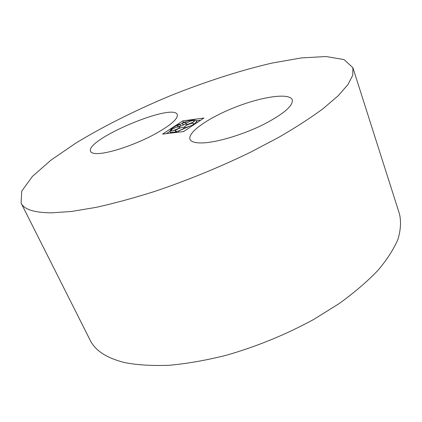 <?xml version="1.0" encoding="UTF-8"?>
<svg xmlns="http://www.w3.org/2000/svg" width="422" height="422" viewBox="0 0 422 422"><rect width="100%" height="100%" fill="white"/><g stroke="black" fill="none" stroke-linecap="round" stroke-linejoin="round"><path stroke-width="0.63" d="M100.489 153.397C112.252 152.247 133.774 144.946 151.108 136.116C169.349 126.421 178.084 119.268 177.309 114.663C173.453 102.198 84.469 139.819 90.619 151.451C91.495 153.281 94.781 153.93 100.489 153.397M51.785 212.841L71.582 211.454L95.81 207.418C113.945 203.425 133.526 198.113 154.542 191.477C187.268 180.437 219.155 167.402 250.199 152.374L278.546 137.461C295.785 127.47 310.645 117.859 323.131 108.633L338.117 95.815L347.95 84.579L352.766 75.163L352.892 67.689L344.083 59.597L326.111 56.532L301.34 57.925L271.837 63.121C240.007 70.511 205.282 81.752 170.746 95.567C136.406 109.857 103.728 126.125 75.818 143.116L51.104 160.043L32.431 176.38L21.733 191.145L21.1 203.087C24.065 209.465 34.293 212.714 51.785 212.841M21.1 203.087L90.134 340.169C95.261 350.745 107.003 358.267 125.36 362.741C138.163 365.109 152.917 365.943 169.633 365.252C187.294 363.606 206.042 360.314 225.881 355.377C256.544 346.615 285.858 334.62 313.826 319.38L339.14 303.597C354.353 292.578 367.282 281.511 377.922 270.397C387.122 259.467 393.805 249.091 397.972 239.274C400.736 229.911 401.238 221.46 399.476 213.928L352.892 67.689M206.463 142.652C221.561 141.159 245.662 133.489 264.42 124.031C284.011 113.682 293.295 105.616 292.267 99.829C289.587 92.613 262.484 96.58 236.035 106.903C209.539 117.121 187.278 132.223 190.032 139.313C191.377 142.404 196.852 143.517 206.463 142.652M183.639 131.564L203.91 118.033L182.779 120.898L162.57 134.096L183.639 131.564M183.639 122.443L182.779 120.898M200.703 120.17L196.457 120.739L195.418 120.059L194.616 120.75M182.272 123.229L179.967 124.743M169.934 131.321L166.4 133.637M193.176 122.137L187.874 124.284M197.153 122.538L196.457 120.739C196.731 121.541 195.84 122.702 193.793 124.226L193.033 124.326L193.45 123.535C193.118 122.127 183.807 125.909 184.551 127.149C185.522 127.724 187.732 127.191 191.192 125.55L179.023 130.799C182.288 129.554 183.997 128.462 184.145 127.534C183.807 126.12 174.497 129.934 175.246 131.179L176.602 131.411L176.143 131.838C172.54 132.577 170.488 132.482 169.992 131.537L170.646 133.125M193.26 124.891L186.587 127.27M183.027 131.638L184.182 131.2M182.779 129.042L176.718 131.685M178.311 128.531L172.994 130.714M193.777 121.731L193.244 120.402L194.131 119.938C191.129 120.027 187.146 121.051 182.188 123.008L182.362 123.203C184.541 122.475 185.812 122.333 186.171 122.776C186.909 123.957 177.741 127.702 177.44 126.342C177.361 125.872 178.142 125.192 179.788 124.311L180.442 125.904L179.535 126.415M184.73 124.295L183.011 124.791L182.362 123.203M182.188 123.008L183.011 124.791M194.542 120.961L194.131 119.938M179.788 124.311L179.614 124.115C174.877 126.331 171.791 128.351 170.356 130.182L171.358 129.834L171.796 130.883M170.615 130.799L170.356 130.182M169.992 131.537L169.95 131.031L170.957 130.683C171.559 131.901 180.463 128.172 179.714 127.011C177.678 126.574 174.893 127.513 171.358 129.834M176.391 132.434L176.143 131.838M176.997 132.36L176.602 131.411M178.933 132.128L178.564 131.231M192.126 125.898L191.947 125.455M193.339 125.086L193.033 124.326M193.967 124.669L193.793 124.226M193.244 120.402C189.14 121.399 186.661 122.66 185.801 124.189C186.102 125.571 195.339 121.831 194.595 120.629L194.526 120.528"/></g></svg>
